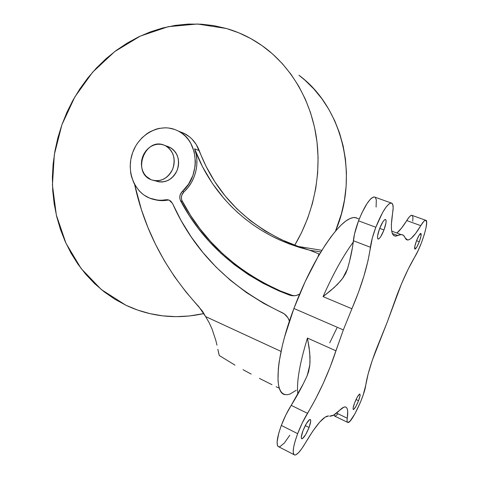 <?xml version="1.0" encoding="UTF-8"?>
<svg xmlns="http://www.w3.org/2000/svg" width="479" height="479" viewBox="0 0 479 479"><rect width="100%" height="100%" fill="white"/><g stroke="black" fill="none" stroke-linecap="round" stroke-linejoin="round"><path stroke-width="0.72" d="M335.492 231.123C359.573 175.344 342.066 106.841 298.932 75.239L305.087 80.31L313.919 89.022L321.882 98.752L328.875 109.422L334.797 120.924L339.575 133.132L343.144 145.927L345.449 159.166L346.443 172.697L346.119 186.367L344.467 200.018L341.509 213.484L335.492 231.123M226.531 28.53C240.602 32.578 253.684 39.188 265.767 48.361C291.741 68.347 310.518 100.243 316.278 136.677C321.84 173.141 313.979 212.91 294.729 245.212L301.519 232.662L307.65 218.352L312.422 203.497L315.775 188.265L317.673 172.841L318.086 157.411L317.026 142.155L314.517 127.252L310.596 112.876L305.333 99.183L298.794 86.316L291.082 74.419L282.299 63.599L272.557 53.959L261.977 45.577L250.697 38.518L238.835 32.823L226.531 28.53L213.921 25.644L201.12 24.172L188.265 24.082L175.47 25.357L162.854 27.95L150.52 31.818L138.581 36.901L127.121 43.134L116.229 50.445L105.991 58.749L96.477 67.976L87.753 78.041L79.885 88.849L72.916 100.303L66.904 112.325L61.887 124.809L57.899 137.659L54.971 150.783L53.121 164.069L52.367 177.428L52.726 190.75L54.193 203.928L56.767 216.867L60.45 229.459L65.216 241.596L71.036 253.169L77.891 264.085L85.729 274.233L94.507 283.514L104.165 291.831L114.631 299.088L125.827 305.201L137.665 310.081L150.041 313.655L162.848 315.865L175.973 316.655L189.283 315.99L203.97 313.547C185.858 317.565 168.201 317.673 151.017 313.877C142.233 311.919 133.839 309.027 125.827 305.201L101.32 289.561L81.131 268.533L65.982 243.284L56.336 215.035L52.433 185.05L54.331 154.567L61.887 124.809L74.814 96.968L92.639 72.191L114.726 51.57L140.257 36.105L168.231 26.68L197.45 24.004L226.531 28.53M168.446 146.694L165.393 145.688C173.494 150.891 175.919 158.705 172.679 169.135C167.662 178.757 160.561 182.325 151.382 179.835L154.454 180.661L157.663 180.793L160.884 180.218L163.992 178.954L166.86 177.044L169.38 174.572L171.458 171.626L172.997 168.321L173.943 164.788L174.26 161.166L173.937 157.597L172.979 154.22L171.434 151.172L169.362 148.574L166.842 146.514L163.986 145.077L160.89 144.317L157.687 144.251L154.495 144.886L151.43 146.191L148.616 148.107L146.155 150.574L144.137 153.49L142.634 156.741L141.706 160.208L141.383 163.764L141.682 167.279L142.592 170.608L144.083 173.637L146.095 176.254L150.915 179.643C131.905 172.332 145.107 137.228 163.986 145.077L171.284 148.119L173.775 150.155L175.835 152.729L177.368 155.747L178.314 159.082L178.643 162.609L178.332 166.195L177.392 169.686L175.865 172.955L173.817 175.871L171.314 178.314L168.47 180.194L165.393 181.445L162.201 182.008L159.016 181.876L155.968 181.056C165.075 183.529 172.111 180.008 177.08 170.494C180.284 160.184 177.871 152.448 169.841 147.298L166.818 146.203M289.735 295.172L290.975 295.148L289.735 295.172C293.172 296.226 296.471 295.872 299.632 294.106L296.447 295.411L294.064 295.759L289.316 295.028L279.071 290.957L263.169 283.334L248.182 274.497L234.177 264.54L221.214 253.541L209.341 241.596L198.605 228.794L189.031 215.227L180.152 199.809L179.775 197.24L180.236 194.642L182.361 191.39L183.978 191.81L181.852 195.043L181.391 197.635L181.775 200.192L190.624 215.544L200.168 229.058L210.874 241.805L222.705 253.696L235.626 264.647L249.577 274.569L264.51 283.364L280.353 290.951L290.561 295.004L289.316 295.028L279.071 290.957L280.353 290.951L292.891 295.603M383.978 229.98L379.679 228.381L383.978 229.98L380.751 236.638L379.242 238.548L378.111 239.057L377.542 238.075L377.626 235.728L379.625 228.525C381.871 222.939 383.775 219.903 385.35 219.418C386.661 220.142 386.206 223.663 383.978 229.98C381.751 235.536 379.841 238.566 378.254 239.075C376.943 238.392 377.398 234.872 379.625 228.525L382.925 221.753L384.439 219.879L385.547 219.454L386.08 220.52L385.96 222.897L383.978 229.98M358.555 400.725L356.029 399.54L358.555 400.725L355.927 406.426L353.676 409.455L353.131 409.305L353.119 408L354.622 402.851C356.789 397.534 358.514 394.588 359.789 394.031C360.459 394.427 360.046 396.66 358.555 400.725C356.406 406.012 354.682 408.952 353.388 409.539C352.718 409.162 353.131 406.928 354.622 402.851L357.298 397.061L359.543 394.091L360.058 394.295L360.052 395.63L358.555 400.725M419.293 241.733L416.532 240.709L419.293 241.733L416.784 247.11L414.91 249.122L414.778 246.529L416.496 240.805C418.311 236.267 419.748 233.8 420.807 233.399C421.598 233.968 421.095 236.746 419.293 241.733C417.49 246.248 416.053 248.715 414.982 249.128C414.185 248.595 414.694 245.817 416.496 240.805L419.047 235.351L420.909 233.417L420.999 236.087L419.293 241.733M309.045 427.496L305.267 425.615L309.045 427.496L305.638 434.657L302.423 438.656L301.513 438.602L301.291 437.093L302.956 430.789C305.782 423.951 308.177 420.173 310.141 419.454C311.176 419.945 310.811 422.622 309.045 427.496C306.255 434.279 303.86 438.057 301.86 438.818C300.83 438.345 301.195 435.668 302.956 430.789L306.446 423.49L309.656 419.574L310.53 419.712L310.709 421.275L309.045 427.496M293.932 454.631L278.85 446.835C275.892 445.512 276.718 438.381 281.323 425.43L297.657 433.657L295.124 441.141L293.591 447.494L293.196 452.122L293.944 454.637L294.723 455.038L295.747 454.864L298.417 452.835L301.698 448.793L305.303 443.117C300.692 450.949 297.166 454.924 294.735 455.038C291.998 453.835 292.968 446.709 297.657 433.657L302.273 422.927L315.577 399.037L323.271 383.308L330.175 366.962L343.329 329.923L335.965 350.814L307.446 338.054L309.117 347.491L310.015 357.1L309.823 364.854L308.65 371.518L307.015 376.069L303.261 383.883L291.202 405.354C296.776 396.552 302.051 386.793 307.015 376.069L309.602 366.77L310.021 361.926L309.691 352.287L307.446 338.054C299.603 363.723 296.405 382.422 297.848 394.157C296.405 382.422 299.603 363.723 307.446 338.054L335.965 350.814C328.516 373.297 319.02 394.133 307.482 413.323L291.202 405.354C287.472 411.281 284.179 417.975 281.323 425.43L297.657 433.657C300.543 426.136 303.818 419.359 307.482 413.323L291.202 405.354L285.933 414.814L281.323 425.43L278.844 432.86L277.113 441.758L277.419 445.398L277.994 446.398L278.844 446.835L279.928 446.697L284.352 443.021L289.783 435.255M365.74 385.236C367.088 376.32 370.542 364.483 376.111 349.724L387.319 321.918L372.387 360.04L368.1 374.117L365.74 385.236C364.519 395.959 351.412 423.58 347.934 422.508C347.089 422.394 346.862 420.963 347.251 418.227L336.575 413.084L347.251 418.227L347.059 420.43L347.251 421.867L347.814 422.484L349.933 421.269L354.813 414.03L360.22 402.767L363.226 394.852L365.74 385.236M393.403 305.045L397.301 294.238C403.061 279.329 408.874 266.923 414.736 257.019L418.119 250.577L421.442 242.751L424.232 234.692L426.059 227.585L426.645 222.507L425.867 220.286L424.981 220.406L423.807 221.364L420.76 225.657C415.233 234.961 410.868 239.751 407.677 240.033L405.216 237.967L403.971 235.896L402.294 234.764L400.199 234.62L395.48 236.117C391.253 235.896 390.301 228.196 392.624 213.029L393.151 207.754L392.696 204.276L391.271 202.94L388.978 203.928L385.996 207.215L382.601 212.538L375.829 227.262C381.859 212.293 386.948 204.18 391.098 202.934C393.151 203.156 393.66 206.521 392.624 213.029L391.379 224.322L391.421 228.645L391.906 232.01L392.804 234.381L394.085 235.746L395.726 236.111L401.013 234.56C402.905 234.59 404.306 235.728 405.216 237.967L406.192 239.458L407.515 240.027L409.15 239.68L411.06 238.452L415.574 233.518L420.76 225.657C422.885 222.106 424.496 220.298 425.586 220.232C429.633 219.562 421.873 245.553 414.736 257.019L408.228 269.066L401.522 283.748L387.319 321.918L393.403 305.045M358.16 218.687L354.939 217.496C346.556 217.167 334.791 229.345 319.643 254.02L318.984 253.924L319.643 254.02L317.679 257.391C308.877 272.814 300.956 289.837 293.908 308.464L343.329 329.923L293.908 308.464C275.892 355.861 273.425 394.085 285.328 394.654M339.521 410.383C335.551 414.407 332.264 416.329 329.654 416.161L333.641 415.095L339.521 410.383C341.946 407.958 343.856 406.803 345.245 406.928C347.64 407.33 348.311 411.096 347.251 418.227L347.706 411.395L347.329 409.084L346.551 407.587L345.371 406.94L343.79 407.186L339.521 410.383M375.153 197.264L374.135 196.905C369.728 198.037 364.531 206.018 358.543 220.843L375.829 227.262L358.543 220.843C355.705 228.489 353.975 235.117 353.364 240.727L370.405 247.26C367.914 265.204 361.747 285.706 351.915 308.757L323.068 296.621L334.108 287.604L340.611 280.939L343.425 277.263L347.431 269.132C350.52 258.522 352.496 249.056 353.364 240.727L370.405 247.26C371.141 241.644 372.949 234.973 375.829 227.262L372.309 238.051L367.992 260.78L363.926 276.084L358.472 292.352L351.915 308.757L323.068 296.621C333.192 273.838 343.239 255.678 353.215 242.14M155.16 199.767C159.19 200.779 163.303 200.905 167.512 200.15L165.848 199.773C160.249 200.761 154.897 200.228 149.777 198.192L149.753 198.18C133.785 191.798 126.031 170.596 132.635 152.627C139.012 134.569 158.453 123.558 174.703 129.456L168.554 128.001L165.387 127.791L159.034 128.414L155.897 129.234L149.873 131.845L147.035 133.611L141.838 137.964L137.431 143.287L135.575 146.245L132.635 152.627L130.815 159.429L130.18 166.399L130.755 173.29L131.491 176.625L133.839 182.924L135.425 185.828L139.365 191.007L141.676 193.229L144.197 195.181L149.753 198.18L157.621 200.12L161.722 200.234L166.86 199.677L168.842 200L170.62 200.982L172.53 203.485L181.128 220.627L191.271 237.021L202.928 252.541L216.053 267.06L230.603 280.454L246.511 292.603L263.707 303.375L284.286 313.895L287.801 317.607L289.418 321.122C288.124 317.164 285.688 314.344 282.107 312.643C230.65 288.196 194.121 251.81 172.53 203.485L169.153 200.12L165.848 199.773L167.512 200.15L163.399 200.611L155.316 199.809M356.532 217.819L353.478 217.526L349.88 218.604L345.76 221.088L341.174 224.998L336.186 230.309L330.875 236.973L325.331 244.919L317.679 257.391L318.984 253.924L309.632 250.2L320.882 251.954L309.632 250.2L299.483 247.427L289.621 244.062L280.077 240.141L270.88 235.668L262.055 230.68L253.625 225.196L245.601 219.244L238.015 212.844L230.878 206.024L224.208 198.815L212.317 183.331L202.431 166.596L194.618 148.837L196.174 154.322L196.893 160.082L196.749 165.968L195.737 171.823L193.899 177.475L191.271 182.786L187.93 187.606L183.978 191.81C195.504 181.583 200.102 163.016 194.618 148.837L199.234 150.604C196.276 142.958 191.456 137.329 184.792 133.713L179.835 131.671L184.086 133.36L189.564 136.88L192.007 139.108L196.174 144.395L206.18 166.566L214.814 181.715L225.094 195.875L236.961 208.898L250.319 220.621L265.085 230.89L281.131 239.554L298.321 246.475L321.882 250.325L298.321 246.475L286.981 242.164L283.263 241.524C240.955 223.621 209.574 189.295 194.618 148.837L199.234 150.604C214.987 192.271 244.236 222.789 286.981 242.164M182.361 191.39L188.522 184.187L192.881 175.553L195.115 166.099L195.378 161.279L194.187 151.873L190.792 143.341L188.343 139.599L185.451 136.281L182.176 133.461L178.571 131.168L174.703 129.456L178.428 131.09C198.659 140.616 201.156 175.446 182.361 191.39L183.978 191.81C181.29 194.648 180.721 197.833 182.271 201.36L180.655 200.982C179.098 197.438 179.667 194.24 182.361 191.39M218.586 352.724L219.268 355.52L234.991 365.13L219.268 355.52L217.861 349.287L218.586 352.724M216.987 345.203L215.825 340.431L216.987 345.203M212.077 329.067L215.825 340.431L212.077 329.067L209.227 322.822L212.077 329.067M205.611 316.577L209.227 322.822L205.611 316.577L281.047 351.412L205.611 316.577L198.659 306.488C165.812 270.791 144.466 230.106 134.617 184.427L141.455 209.772L147.831 227.262L155.489 244.314L164.411 260.845L174.59 276.778L186.014 292.016L202.479 311.224L205.611 316.577M296.297 390.241L290.058 394.025L287.304 394.714L284.837 394.552L282.694 393.516L280.916 391.588L279.52 388.756L278.538 385.032L278 380.428L278.311 368.698L279.179 361.675L282.347 345.652L284.622 336.833L293.908 308.464L305.129 281.718L317.679 257.391L318.984 253.924L309.632 250.2L283.263 241.524M243.015 369.674L251.146 374.081L243.015 369.674M259.396 378.374L267.779 382.589L259.396 378.374M271.976 384.667L267.779 382.589L271.976 384.667M279.353 388.271L276.161 386.721L279.353 388.271M347.514 422.304L334.797 416.155L333.893 414.958L334.312 415.904L335.629 415.952L337.623 414.203M412.73 221.178L412.952 217.586L412.395 215.604M412.042 215.34L410.509 215.789L409.15 217.131L401.45 228.255L396.857 233.022C399.749 230.74 403.037 226.591 406.725 220.574L420.76 225.657L406.725 220.574C408.892 217.071 410.563 215.305 411.73 215.275L425.586 220.232M392.391 233.536L397.684 235.5L392.391 233.536M343.329 329.923L351.915 308.757L343.329 329.923M305.303 443.117C316.092 424.957 323.852 415.91 328.582 415.97L325.115 417.155L319.649 422.179L312.901 430.986L305.303 443.117M376.099 207.066L376.32 199.797L375.225 197.324M374.321 196.917L371.896 197.839L370.417 199.168L367.1 203.437L361.801 213.095L358.543 220.843L354.502 234.057L352.52 247.134L349.526 261.438L347.431 269.132L345.754 273.341L342.677 278.323L337.485 284.364L330.54 290.711L323.068 296.621C333.186 273.862 343.227 255.714 353.191 242.176M336.905 328.025L329.738 342.814M290.975 295.148L294.387 295.741M280.353 290.951L279.071 290.957C234.806 271.012 202 241.021 180.655 200.982L182.271 201.36C203.557 241.236 236.249 271.102 280.353 290.951M169.039 200.072L167.512 200.15L169.039 200.072M169.841 147.298L165.393 145.688M391.098 202.934L374.135 196.905M184.792 133.713L178.428 131.09M395.48 236.117L393.666 235.44M401.013 234.56L391.72 231.118M359.226 219.083L354.939 217.496M407.677 240.033L406.234 239.494M301.56 438.662L301.86 438.818M377.907 238.943L378.254 239.075M155.513 180.87L155.016 180.739M342.677 278.323L347.52 268.809M307.284 375.464L309.823 364.854"/></g></svg>
